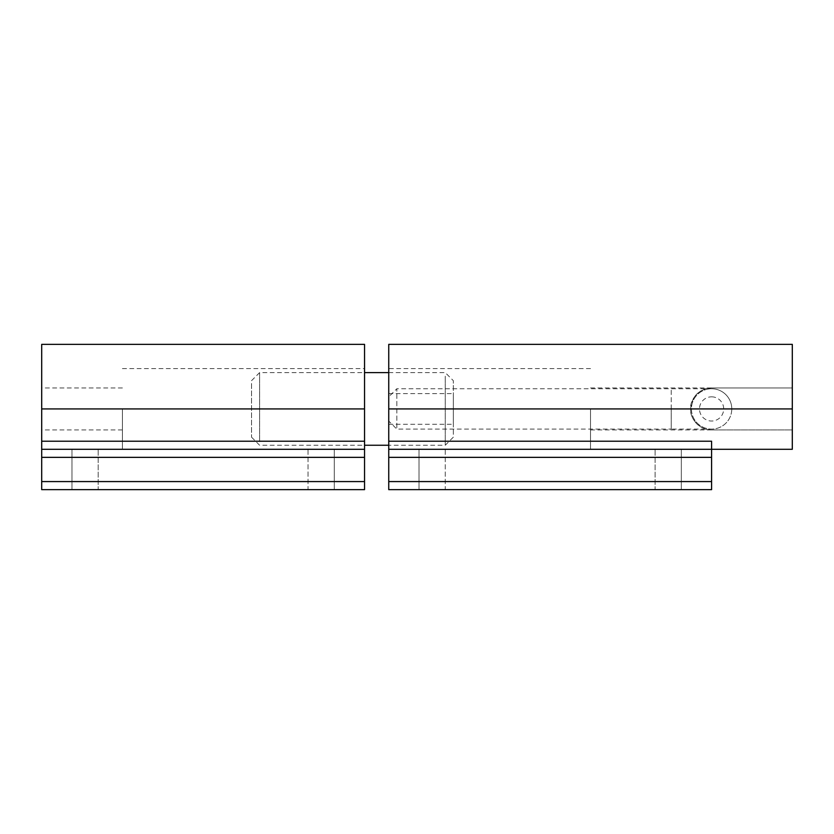 <?xml version="1.0" encoding="UTF-8"?>
<svg xmlns="http://www.w3.org/2000/svg" width="834" height="834" viewBox="0 0 834 834"><rect width="100%" height="100%" fill="white"/><g stroke="black" fill="none" stroke-linecap="round" stroke-linejoin="round"><path stroke-width="0.63" stroke-dasharray="4.17 3.13" d="M792.3 344.359L792.3 387.946L711.59 387.946C698.84 389.165 691.845 396.16 690.604 408.931C689.666 419.314 701.206 430.855 711.59 429.917A20.986 20.986 0 0 1 690.604 408.931C689.666 398.548 701.206 387.007 711.59 387.946L792.3 387.946L792.3 429.917L711.59 429.917L792.3 429.917L792.3 449.286L711.59 449.286L711.59 441.217L711.59 449.286L711.59 441.217L388.748 441.217L388.748 489.641L711.59 489.641L711.59 481.572L388.748 481.572M590.524 408.931L590.524 449.286L590.524 408.931M388.748 457.355L711.59 457.355L711.59 481.572M711.59 457.355L711.59 449.286L388.748 449.286L590.524 449.286M388.748 344.359L388.748 441.217M655.097 449.286L419.022 449.286L681.326 449.286L655.097 449.286L655.097 489.641L681.326 489.641L419.022 489.641L655.097 489.641L655.097 449.286M445.252 489.641L419.022 489.641L445.252 489.641L445.252 449.286L419.022 449.286L445.252 449.286L445.252 489.641M364.541 481.572L41.7 481.572L41.7 489.641L364.541 489.641L364.541 344.359M122.41 408.931L122.41 449.286L122.41 408.931M364.541 441.217L41.7 441.217L41.7 344.359M41.7 441.217L41.7 457.355L364.541 457.355M41.7 481.572L41.7 457.355M98.193 449.286L334.278 449.286L71.964 449.286L98.193 449.286L98.193 489.641L71.964 489.641L334.278 489.641L98.193 489.641L98.193 449.286M122.41 449.286L41.7 449.286M308.038 489.641L334.278 489.641L308.038 489.641L308.038 449.286L334.278 449.286L308.038 449.286L308.038 489.641M453.321 434.378L453.321 380.679L453.321 434.378M445.252 376.207L445.252 445.252L445.252 376.207M453.321 395.118L453.321 424.266L453.321 395.118M388.748 395.118L388.748 424.266L388.748 395.118M251.545 383.484L251.545 437.172L251.545 383.484M259.614 441.645L259.614 372.61L259.614 441.645M731.772 408.931A20.172 20.172 0 0 1 711.59 429.103A20.172 20.172 0 0 1 691.417 408.931A20.172 20.172 0 0 1 711.59 388.748A20.172 20.172 0 0 1 731.772 408.931A20.172 20.172 0 0 0 711.59 388.748A20.172 20.172 0 0 0 691.417 408.931A20.172 20.172 0 0 0 711.59 429.103A20.172 20.172 0 0 0 731.772 408.931A20.172 20.172 0 0 0 711.59 388.748L396.828 388.748L396.828 429.103L396.828 388.748L388.748 396.828L388.748 421.034L396.828 429.103L671.234 429.103L671.234 408.931L671.234 429.103L711.59 429.103M711.59 396.828A12.103 12.103 0 0 1 723.693 408.931A12.103 12.103 0 0 1 711.59 421.034A12.103 12.103 0 0 1 699.486 408.931A12.103 12.103 0 0 1 711.59 396.828M388.748 421.034L388.748 396.828M388.748 408.931L690.604 408.931M364.541 408.931L41.7 408.931M671.234 408.931L671.234 388.748L671.234 408.931M590.524 429.917L711.59 429.917M590.524 387.946L711.59 387.946M590.524 368.576L388.748 368.576M681.326 489.641L681.326 449.286L681.326 489.641M419.022 489.641L419.022 449.286L419.022 489.641M122.41 429.917L41.7 429.917M122.41 387.946L41.7 387.946M122.41 368.576L364.541 368.576M71.964 489.641L71.964 449.286L71.964 489.641M334.278 489.641L334.278 449.286L334.278 489.641M453.321 437.172L445.252 445.252L388.748 445.252M388.748 393.596L453.321 393.596M251.545 437.172L259.614 445.252L364.541 445.252M251.545 380.679L259.614 372.61L364.541 372.61M388.748 372.61L445.252 372.61L453.321 380.679M388.748 424.266L453.321 424.266"/><path stroke-width="1.25" d="M388.748 441.217L711.59 441.217L711.59 457.355L388.748 457.355L388.748 344.359L792.3 344.359L792.3 449.286L388.748 449.286M711.59 481.572L711.59 489.641L388.748 489.641L388.748 481.572L711.59 481.572L711.59 457.355M388.748 481.572L388.748 457.355M364.541 408.931L41.7 408.931L41.7 344.359L364.541 344.359L364.541 489.641L41.7 489.641L41.7 481.572L364.541 481.572M364.541 457.355L41.7 457.355L41.7 481.572M41.7 457.355L41.7 441.217L364.541 441.217M41.7 408.931L41.7 441.217M41.7 449.286L364.541 449.286M388.748 408.931L792.3 408.931M364.541 445.252L388.748 445.252M364.541 372.61L388.748 372.61"/></g></svg>

